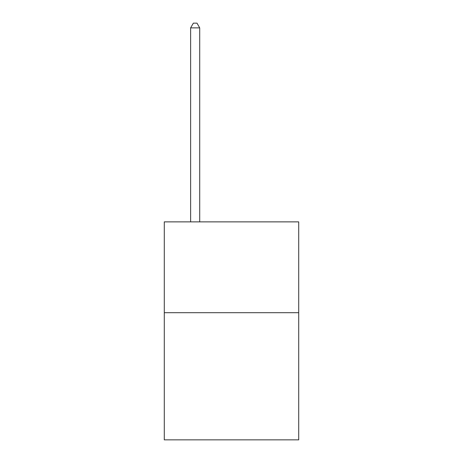 <?xml version="1.0" encoding="UTF-8"?>
<svg xmlns="http://www.w3.org/2000/svg" width="463" height="463" viewBox="0 0 463 463"><rect width="100%" height="100%" fill="white"/><g stroke="black" fill="none" stroke-linecap="round" stroke-linejoin="round"><path stroke-width="0.69" d="M298.71 312.699L298.71 439.85L164.29 439.85L164.29 221.875L298.71 221.875L298.71 312.699L164.29 312.699M199.709 221.875L199.709 27.873L190.629 27.873L190.629 221.875M190.629 27.873L193.355 23.15L196.989 23.15L199.709 27.873"/></g></svg>
